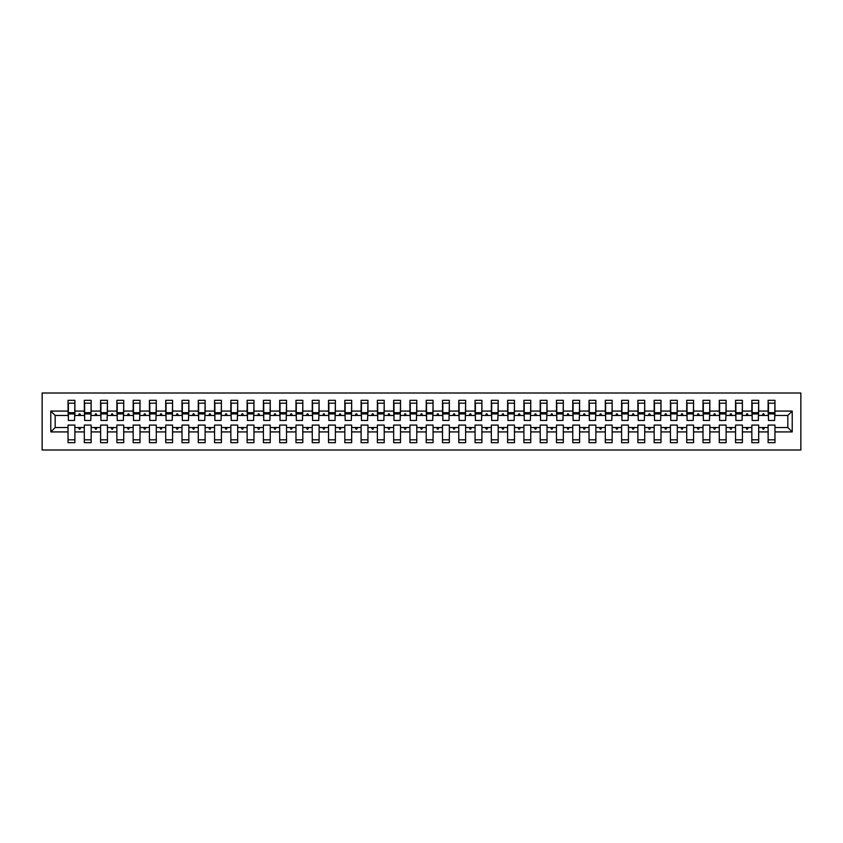 <?xml version="1.0" encoding="UTF-8"?>
<svg xmlns="http://www.w3.org/2000/svg" width="843" height="843" viewBox="0 0 843 843"><rect width="100%" height="100%" fill="white"/><g stroke="black" fill="none" stroke-linecap="round" stroke-linejoin="round"><path stroke-width="1.26" d="M42.15 449.993L800.85 449.993L800.85 393.007L42.15 393.007L42.15 449.993M792.22 431.922L787.826 427.527L787.826 415.473L792.22 411.078L792.22 431.922L774.959 431.922L774.959 425.083L768.121 425.083L768.121 427.527L758.679 427.527L758.679 425.083L751.84 425.083L751.84 427.527L742.398 427.527L742.398 425.083L735.56 425.083L735.56 427.527L726.118 427.527L726.118 425.083L719.279 425.083L719.279 427.527L709.838 427.527L709.838 425.083L702.999 425.083L702.999 427.527L693.557 427.527L693.557 425.083L686.718 425.083L686.718 427.527L677.277 427.527L677.277 425.083L670.438 425.083L670.438 427.527L660.996 427.527L660.996 425.083L654.157 425.083L654.157 427.527L644.716 427.527L644.716 425.083L637.877 425.083L637.877 427.527L628.435 427.527L628.435 425.083L621.597 425.083L621.597 427.527L612.155 427.527L612.155 425.083L605.316 425.083L605.316 427.527L595.875 427.527L595.875 425.083L589.036 425.083L589.036 427.527L579.594 427.527L579.594 425.083L572.755 425.083L572.755 427.527L563.314 427.527L563.314 425.083L556.475 425.083L556.475 427.527L547.023 427.527L547.023 425.083L540.194 425.083L540.194 427.527L530.742 427.527L530.742 425.083L523.903 425.083L523.903 427.527L514.462 427.527L514.462 425.083L507.623 425.083L507.623 427.527L498.181 427.527L498.181 425.083L491.343 425.083L491.343 427.527L481.901 427.527L481.901 425.083L475.062 425.083L475.062 427.527L465.621 427.527L465.621 425.083L458.782 425.083L458.782 427.527L449.34 427.527L449.34 425.083L442.501 425.083L442.501 427.527L433.06 427.527L433.06 425.083L426.221 425.083L426.221 427.527L416.779 427.527L416.779 425.083L409.94 425.083L409.94 427.527L400.499 427.527L400.499 425.083L393.66 425.083L393.66 427.527L384.218 427.527L384.218 425.083L377.379 425.083L377.379 427.527L367.938 427.527L367.938 425.083L361.099 425.083L361.099 427.527L351.657 427.527L351.657 425.083L344.819 425.083L344.819 427.527L335.377 427.527L335.377 425.083L328.538 425.083L328.538 427.527L319.097 427.527L319.097 425.083L312.258 425.083L312.258 427.527L302.806 427.527L302.806 425.083L295.977 425.083L295.977 427.527L286.525 427.527L286.525 425.083L279.686 425.083L279.686 427.527L270.245 427.527L270.245 425.083L263.406 425.083L263.406 427.527L253.964 427.527L253.964 425.083L247.125 425.083L247.125 427.527L237.684 427.527L237.684 425.083L230.845 425.083L230.845 427.527L221.403 427.527L221.403 425.083L214.565 425.083L214.565 427.527L205.123 427.527L205.123 425.083L198.284 425.083L198.284 427.527L188.843 427.527L188.843 425.083L182.004 425.083L182.004 427.527L172.562 427.527L172.562 425.083L165.723 425.083L165.723 427.527L156.282 427.527L156.282 425.083L149.443 425.083L149.443 427.527L140.001 427.527L140.001 425.083L133.162 425.083L133.162 427.527L123.721 427.527L123.721 425.083L116.882 425.083L116.882 427.527L107.44 427.527L107.44 425.083L100.602 425.083L100.602 427.527L91.16 427.527L91.16 425.083L84.321 425.083L84.321 427.527L74.879 427.527L74.879 442.67L68.041 442.67L68.041 427.527L55.174 427.527L50.78 431.922L50.78 411.078L55.174 415.473L55.174 427.527M774.959 431.922L774.959 442.67L768.121 442.67L768.121 427.527M787.826 415.473L774.959 415.473L774.959 400.33L768.121 400.33L768.121 411.078L758.679 411.078L758.352 417.917M768.447 417.917L768.121 411.078M768.121 431.922L758.679 431.922L758.679 442.67L751.84 442.67L751.84 427.527M758.679 411.078L758.679 400.33L751.84 400.33L751.84 411.078L742.398 411.078L742.072 417.917M752.167 417.917L751.84 411.078M751.84 431.922L742.398 431.922L742.398 442.67L735.56 442.67L735.56 427.527M742.398 411.078L742.398 400.33L735.56 400.33L735.56 411.078L726.118 411.078L725.791 417.917M735.886 417.917L735.56 411.078M735.56 431.922L726.118 431.922L726.118 442.67L719.279 442.67L719.279 427.527M726.118 411.078L726.118 400.33L719.279 400.33L719.279 411.078L709.838 411.078L709.511 417.917M719.606 417.917L719.279 411.078M719.279 431.922L709.838 431.922L709.838 442.67L702.999 442.67L702.999 427.527M709.838 411.078L709.838 400.33L702.999 400.33L702.999 411.078L693.557 411.078L693.231 417.917M703.325 417.917L702.999 411.078M702.999 431.922L693.557 431.922L693.557 442.67L686.718 442.67L686.718 427.527M693.557 411.078L693.557 400.33L686.718 400.33L686.718 411.078L677.277 411.078L676.95 417.917M687.045 417.917L686.718 411.078M686.718 431.922L677.277 431.922L677.277 442.67L670.438 442.67L670.438 427.527M677.277 411.078L677.277 400.33L670.438 400.33L670.438 411.078L660.996 411.078L660.67 417.917M670.765 417.917L670.438 411.078M670.438 431.922L660.996 431.922L660.996 442.67L654.157 442.67L654.157 427.527M660.996 411.078L660.996 400.33L654.157 400.33L654.157 411.078L644.716 411.078L644.389 417.917M654.484 417.917L654.157 411.078M654.157 431.922L644.716 431.922L644.716 442.67L637.877 442.67L637.877 427.527M644.716 411.078L644.716 400.33L637.877 400.33L637.877 411.078L628.435 411.078L628.109 417.917M638.204 417.917L637.877 411.078M637.877 431.922L628.435 431.922L628.435 442.67L621.597 442.67L621.597 427.527M628.435 411.078L628.435 400.33L621.597 400.33L621.597 411.078L612.155 411.078L611.828 417.917M621.923 417.917L621.597 411.078M621.597 431.922L612.155 431.922L612.155 442.67L605.316 442.67L605.316 427.527M612.155 411.078L612.155 400.33L605.316 400.33L605.316 411.078L595.875 411.078L595.548 417.917M605.643 417.917L605.316 411.078M605.316 431.922L595.875 431.922L595.875 442.67L589.036 442.67L589.036 427.527M595.875 411.078L595.875 400.33L589.036 400.33L589.036 411.078L579.594 411.078L579.267 417.917M589.362 417.917L589.036 411.078M589.036 431.922L579.594 431.922L579.594 442.67L572.755 442.67L572.755 427.527M579.594 411.078L579.594 400.33L572.755 400.33L572.755 411.078L563.314 411.078L562.987 417.917M573.082 417.917L572.755 411.078M572.755 431.922L563.314 431.922L563.314 442.67L556.475 442.67L556.475 427.527M563.314 411.078L563.314 400.33L556.475 400.33L556.475 411.078L547.023 411.078L546.707 417.917M556.791 417.917L556.475 411.078M556.475 431.922L547.023 431.922L547.023 442.67L540.194 442.67L540.194 427.527M547.023 411.078L547.023 400.33L540.194 400.33L540.194 411.078L530.742 411.078L530.416 417.917M540.511 417.917L540.194 411.078M540.194 431.922L530.742 431.922L530.742 442.67L523.903 442.67L523.903 427.527M530.742 411.078L530.742 400.33L523.903 400.33L523.903 411.078L514.462 411.078L514.135 417.917M524.23 417.917L523.903 411.078M523.903 431.922L514.462 431.922L514.462 442.67L507.623 442.67L507.623 427.527M514.462 411.078L514.462 400.33L507.623 400.33L507.623 411.078L498.181 411.078L497.855 417.917M507.95 417.917L507.623 411.078M507.623 431.922L498.181 431.922L498.181 442.67L491.343 442.67L491.343 427.527M498.181 411.078L498.181 400.33L491.343 400.33L491.343 411.078L481.901 411.078L481.574 417.917M491.669 417.917L491.343 411.078M491.343 431.922L481.901 431.922L481.901 442.67L475.062 442.67L475.062 427.527M481.901 411.078L481.901 400.33L475.062 400.33L475.062 411.078L465.621 411.078L465.294 417.917M475.389 417.917L475.062 411.078M475.062 431.922L465.621 431.922L465.621 442.67L458.782 442.67L458.782 427.527M465.621 411.078L465.621 400.33L458.782 400.33L458.782 411.078L449.34 411.078L449.013 417.917M459.108 417.917L458.782 411.078M458.782 431.922L449.34 431.922L449.34 442.67L442.501 442.67L442.501 427.527M449.34 411.078L449.34 400.33L442.501 400.33L442.501 411.078L433.06 411.078L432.733 417.917M442.828 417.917L442.501 411.078M442.501 431.922L433.06 431.922L433.06 442.67L426.221 442.67L426.221 427.527M433.06 411.078L433.06 400.33L426.221 400.33L426.221 411.078L416.779 411.078L416.453 417.917M426.547 417.917L426.221 411.078M426.221 431.922L416.779 431.922L416.779 442.67L409.94 442.67L409.94 427.527M416.779 411.078L416.779 400.33L409.94 400.33L409.94 411.078L400.499 411.078L400.172 417.917M410.267 417.917L409.94 411.078M409.94 431.922L400.499 431.922L400.499 442.67L393.66 442.67L393.66 427.527M400.499 411.078L400.499 400.33L393.66 400.33L393.66 411.078L384.218 411.078L383.892 417.917M393.987 417.917L393.66 411.078M393.66 431.922L384.218 431.922L384.218 442.67L377.379 442.67L377.379 427.527M384.218 411.078L384.218 400.33L377.379 400.33L377.379 411.078L367.938 411.078L367.611 417.917M377.706 417.917L377.379 411.078M377.379 431.922L367.938 431.922L367.938 442.67L361.099 442.67L361.099 427.527M367.938 411.078L367.938 400.33L361.099 400.33L361.099 411.078L351.657 411.078L351.331 417.917M361.426 417.917L361.099 411.078M361.099 431.922L351.657 431.922L351.657 442.67L344.819 442.67L344.819 427.527M351.657 411.078L351.657 400.33L344.819 400.33L344.819 411.078L335.377 411.078L335.05 417.917M345.145 417.917L344.819 411.078M344.819 431.922L335.377 431.922L335.377 442.67L328.538 442.67L328.538 427.527M335.377 411.078L335.377 400.33L328.538 400.33L328.538 411.078L319.097 411.078L318.77 417.917M328.865 417.917L328.538 411.078M328.538 431.922L319.097 431.922L319.097 442.67L312.258 442.67L312.258 427.527M319.097 411.078L319.097 400.33L312.258 400.33L312.258 411.078L302.806 411.078L302.489 417.917M312.584 417.917L312.258 411.078M312.258 431.922L302.806 431.922L302.806 442.67L295.977 442.67L295.977 427.527M302.806 411.078L302.806 400.33L295.977 400.33L295.977 411.078L286.525 411.078L286.209 417.917M296.293 417.917L295.977 411.078M295.977 431.922L286.525 431.922L286.525 442.67L279.686 442.67L279.686 427.527M286.525 411.078L286.525 400.33L279.686 400.33L279.686 411.078L270.245 411.078L269.918 417.917M280.013 417.917L279.686 411.078M279.686 431.922L270.245 431.922L270.245 442.67L263.406 442.67L263.406 427.527M270.245 411.078L270.245 400.33L263.406 400.33L263.406 411.078L253.964 411.078L253.638 417.917M263.733 417.917L263.406 411.078M263.406 431.922L253.964 431.922L253.964 442.67L247.125 442.67L247.125 427.527M253.964 411.078L253.964 400.33L247.125 400.33L247.125 411.078L237.684 411.078L237.357 417.917M247.452 417.917L247.125 411.078M247.125 431.922L237.684 431.922L237.684 442.67L230.845 442.67L230.845 427.527M237.684 411.078L237.684 400.33L230.845 400.33L230.845 411.078L221.403 411.078L221.077 417.917M231.172 417.917L230.845 411.078M230.845 431.922L221.403 431.922L221.403 442.67L214.565 442.67L214.565 427.527M221.403 411.078L221.403 400.33L214.565 400.33L214.565 411.078L205.123 411.078L204.796 417.917M214.891 417.917L214.565 411.078M214.565 431.922L205.123 431.922L205.123 442.67L198.284 442.67L198.284 427.527M205.123 411.078L205.123 400.33L198.284 400.33L198.284 411.078L188.843 411.078L188.516 417.917M198.611 417.917L198.284 411.078M198.284 431.922L188.843 431.922L188.843 442.67L182.004 442.67L182.004 427.527M188.843 411.078L188.843 400.33L182.004 400.33L182.004 411.078L172.562 411.078L172.235 417.917M182.33 417.917L182.004 411.078M182.004 431.922L172.562 431.922L172.562 442.67L165.723 442.67L165.723 427.527M172.562 411.078L172.562 400.33L165.723 400.33L165.723 411.078L156.282 411.078L155.955 417.917M166.05 417.917L165.723 411.078M165.723 431.922L156.282 431.922L156.282 442.67L149.443 442.67L149.443 427.527M156.282 411.078L156.282 400.33L149.443 400.33L149.443 411.078L140.001 411.078L139.675 417.917M149.769 417.917L149.443 411.078M149.443 431.922L140.001 431.922L140.001 442.67L133.162 442.67L133.162 427.527M140.001 411.078L140.001 400.33L133.162 400.33L133.162 411.078L123.721 411.078L123.394 417.917M133.489 417.917L133.162 411.078M133.162 431.922L123.721 431.922L123.721 442.67L116.882 442.67L116.882 427.527M123.721 411.078L123.721 400.33L116.882 400.33L116.882 411.078L107.44 411.078L107.114 417.917M117.209 417.917L116.882 411.078M116.882 431.922L107.44 431.922L107.44 442.67L100.602 442.67L100.602 427.527M107.44 411.078L107.44 400.33L100.602 400.33L100.602 411.078L91.16 411.078L90.833 417.917M100.928 417.917L100.602 411.078M100.602 431.922L91.16 431.922L91.16 442.67L84.321 442.67L84.321 427.527M91.16 411.078L91.16 400.33L84.321 400.33L84.321 411.078L74.879 411.078L74.879 400.33L68.041 400.33L68.041 411.078L50.78 411.078M84.648 417.917L84.321 411.078M74.879 427.527L74.879 425.083L68.041 425.083L68.041 427.527M68.367 417.917L68.041 411.078M774.959 415.473L774.633 417.917M758.679 431.922L758.679 427.527M742.398 431.922L742.398 427.527M726.118 431.922L726.118 427.527M709.838 431.922L709.838 427.527M693.557 431.922L693.557 427.527M677.277 431.922L677.277 427.527M660.996 431.922L660.996 427.527M644.716 431.922L644.716 427.527M628.435 431.922L628.435 427.527M612.155 431.922L612.155 427.527M595.875 431.922L595.875 427.527M579.594 431.922L579.594 427.527M563.314 431.922L563.314 427.527M547.023 431.922L547.023 427.527M530.742 431.922L530.742 427.527M514.462 431.922L514.462 427.527M498.181 431.922L498.181 427.527M481.901 431.922L481.901 427.527M465.621 431.922L465.621 427.527M449.34 431.922L449.34 427.527M433.06 431.922L433.06 427.527M416.779 431.922L416.779 427.527M400.499 431.922L400.499 427.527M384.218 431.922L384.218 427.527M367.938 431.922L367.938 427.527M351.657 431.922L351.657 427.527M335.377 431.922L335.377 427.527M319.097 431.922L319.097 427.527M302.806 431.922L302.806 427.527M286.525 431.922L286.525 427.527M270.245 431.922L270.245 427.527M253.964 431.922L253.964 427.527M237.684 431.922L237.684 427.527M221.403 431.922L221.403 427.527M205.123 431.922L205.123 427.527M188.843 431.922L188.843 427.527M172.562 431.922L172.562 427.527M156.282 431.922L156.282 427.527M140.001 431.922L140.001 427.527M123.721 431.922L123.721 427.527M107.44 431.922L107.44 427.527M91.16 431.922L91.16 427.527M792.22 411.078L774.959 411.078M84.321 431.922L74.879 431.922M68.041 431.922L50.78 431.922M762.399 415.473L764.401 415.473L763.811 413.85L762.999 413.85L762.399 415.473L758.679 415.473M768.121 415.473L764.401 415.473M762.399 427.527L762.999 429.15L763.811 429.15L764.401 427.527M746.118 415.473L748.12 415.473L747.53 413.85L746.719 413.85L746.118 415.473L742.398 415.473M751.84 415.473L748.12 415.473M746.118 427.527L746.719 429.15L747.53 429.15L748.12 427.527M729.838 415.473L731.84 415.473L731.25 413.85L730.438 413.85L729.838 415.473L726.118 415.473M735.56 415.473L731.84 415.473M729.838 427.527L730.438 429.15L731.25 429.15L731.84 427.527M713.557 415.473L715.559 415.473L714.969 413.85L714.158 413.85L713.557 415.473L709.838 415.473M719.279 415.473L715.559 415.473M713.557 427.527L714.158 429.15L714.969 429.15L715.559 427.527M697.277 415.473L699.279 415.473L698.689 413.85L697.867 413.85L697.277 415.473L693.557 415.473M702.999 415.473L699.279 415.473M697.277 427.527L697.867 429.15L698.689 429.15L699.279 427.527M680.996 415.473L682.999 415.473L682.409 413.85L681.587 413.85L680.996 415.473L677.277 415.473M686.718 415.473L682.999 415.473M680.996 427.527L681.587 429.15L682.409 429.15L682.999 427.527M664.716 415.473L666.718 415.473L666.128 413.85L665.306 413.85L664.716 415.473L660.996 415.473M670.438 415.473L666.718 415.473M664.716 427.527L665.306 429.15L666.128 429.15L666.718 427.527M648.436 415.473L650.438 415.473L649.848 413.85L649.026 413.85L648.436 415.473L644.716 415.473M654.157 415.473L650.438 415.473M648.436 427.527L649.026 429.15L649.848 429.15L650.438 427.527M632.155 415.473L634.157 415.473L633.557 413.85L632.745 413.85L632.155 415.473L628.435 415.473M637.877 415.473L634.157 415.473M632.155 427.527L632.745 429.15L633.557 429.15L634.157 427.527M615.875 415.473L617.877 415.473L617.276 413.85L616.465 413.85L615.875 415.473L612.155 415.473M621.597 415.473L617.877 415.473M615.875 427.527L616.465 429.15L617.276 429.15L617.877 427.527M599.594 415.473L601.596 415.473L600.996 413.85L600.184 413.85L599.594 415.473L595.875 415.473M605.316 415.473L601.596 415.473M599.594 427.527L600.184 429.15L600.996 429.15L601.596 427.527M583.314 415.473L585.316 415.473L584.715 413.85L583.904 413.85L583.314 415.473L579.594 415.473M589.036 415.473L585.316 415.473M583.314 427.527L583.904 429.15L584.715 429.15L585.316 427.527M567.033 415.473L569.025 415.473L568.435 413.85L567.624 413.85L567.033 415.473L563.314 415.473M572.755 415.473L569.025 415.473M567.033 427.527L567.624 429.15L568.435 429.15L569.025 427.527M550.753 415.473L552.745 415.473L552.154 413.85L551.343 413.85L550.753 415.473L547.023 415.473M556.475 415.473L552.745 415.473M550.753 427.527L551.343 429.15L552.154 429.15L552.745 427.527M534.473 415.473L536.464 415.473L535.874 413.85L535.063 413.85L534.473 415.473L530.742 415.473M540.194 415.473L536.464 415.473M534.473 427.527L535.063 429.15L535.874 429.15L536.464 427.527M518.192 415.473L520.184 415.473L519.594 413.85L518.782 413.85L518.192 415.473L514.462 415.473M523.903 415.473L520.184 415.473M518.192 427.527L518.782 429.15L519.594 429.15L520.184 427.527M501.901 415.473L503.903 415.473L503.313 413.85L502.502 413.85L501.901 415.473L498.181 415.473M507.623 415.473L503.903 415.473M501.901 427.527L502.502 429.15L503.313 429.15L503.903 427.527M485.621 415.473L487.623 415.473L487.033 413.85L486.221 413.85L485.621 415.473L481.901 415.473M491.343 415.473L487.623 415.473M485.621 427.527L486.221 429.15L487.033 429.15L487.623 427.527M469.34 415.473L471.342 415.473L470.752 413.85L469.941 413.85L469.34 415.473L465.621 415.473M475.062 415.473L471.342 415.473M469.34 427.527L469.941 429.15L470.752 429.15L471.342 427.527M453.06 415.473L455.062 415.473L454.472 413.85L453.66 413.85L453.06 415.473L449.34 415.473M458.782 415.473L455.062 415.473M453.06 427.527L453.66 429.15L454.472 429.15L455.062 427.527M436.779 415.473L438.781 415.473L438.191 413.85L437.369 413.85L436.779 415.473L433.06 415.473M442.501 415.473L438.781 415.473M436.779 427.527L437.369 429.15L438.191 429.15L438.781 427.527M420.499 415.473L422.501 415.473L421.911 413.85L421.089 413.85L420.499 415.473L416.779 415.473M426.221 415.473L422.501 415.473M420.499 427.527L421.089 429.15L421.911 429.15L422.501 427.527M404.219 415.473L406.221 415.473L405.631 413.85L404.809 413.85L404.219 415.473L400.499 415.473M409.94 415.473L406.221 415.473M404.219 427.527L404.809 429.15L405.631 429.15L406.221 427.527M387.938 415.473L389.94 415.473L389.34 413.85L388.528 413.85L387.938 415.473L384.218 415.473M393.66 415.473L389.94 415.473M387.938 427.527L388.528 429.15L389.34 429.15L389.94 427.527M371.658 415.473L373.66 415.473L373.059 413.85L372.248 413.85L371.658 415.473L367.938 415.473M377.379 415.473L373.66 415.473M371.658 427.527L372.248 429.15L373.059 429.15L373.66 427.527M355.377 415.473L357.379 415.473L356.779 413.85L355.967 413.85L355.377 415.473L351.657 415.473M361.099 415.473L357.379 415.473M355.377 427.527L355.967 429.15L356.779 429.15L357.379 427.527M339.097 415.473L341.099 415.473L340.498 413.85L339.687 413.85L339.097 415.473L335.377 415.473M344.819 415.473L341.099 415.473M339.097 427.527L339.687 429.15L340.498 429.15L341.099 427.527M322.816 415.473L324.808 415.473L324.218 413.85L323.406 413.85L322.816 415.473L319.097 415.473M328.538 415.473L324.808 415.473M322.816 427.527L323.406 429.15L324.218 429.15L324.808 427.527M306.536 415.473L308.527 415.473L307.937 413.85L307.126 413.85L306.536 415.473L302.806 415.473M312.258 415.473L308.527 415.473M306.536 427.527L307.126 429.15L307.937 429.15L308.527 427.527M290.255 415.473L292.247 415.473L291.657 413.85L290.846 413.85L290.255 415.473L286.525 415.473M295.977 415.473L292.247 415.473M290.255 427.527L290.846 429.15L291.657 429.15L292.247 427.527M273.975 415.473L275.967 415.473L275.376 413.85L274.565 413.85L273.975 415.473L270.245 415.473M279.686 415.473L275.967 415.473M273.975 427.527L274.565 429.15L275.376 429.15L275.967 427.527M257.684 415.473L259.686 415.473L259.096 413.85L258.285 413.85L257.684 415.473L253.964 415.473M263.406 415.473L259.686 415.473M257.684 427.527L258.285 429.15L259.096 429.15L259.686 427.527M241.404 415.473L243.406 415.473L242.816 413.85L242.004 413.85L241.404 415.473L237.684 415.473M247.125 415.473L243.406 415.473M241.404 427.527L242.004 429.15L242.816 429.15L243.406 427.527M225.123 415.473L227.125 415.473L226.535 413.85L225.724 413.85L225.123 415.473L221.403 415.473M230.845 415.473L227.125 415.473M225.123 427.527L225.724 429.15L226.535 429.15L227.125 427.527M208.843 415.473L210.845 415.473L210.255 413.85L209.443 413.85L208.843 415.473L205.123 415.473M214.565 415.473L210.845 415.473M208.843 427.527L209.443 429.15L210.255 429.15L210.845 427.527M192.562 415.473L194.564 415.473L193.974 413.85L193.152 413.85L192.562 415.473L188.843 415.473M198.284 415.473L194.564 415.473M192.562 427.527L193.152 429.15L193.974 429.15L194.564 427.527M176.282 415.473L178.284 415.473L177.694 413.85L176.872 413.85L176.282 415.473L172.562 415.473M182.004 415.473L178.284 415.473M176.282 427.527L176.872 429.15L177.694 429.15L178.284 427.527M160.001 415.473L162.004 415.473L161.413 413.85L160.591 413.85L160.001 415.473L156.282 415.473M165.723 415.473L162.004 415.473M160.001 427.527L160.591 429.15L161.413 429.15L162.004 427.527M143.721 415.473L145.723 415.473L145.133 413.85L144.311 413.85L143.721 415.473L140.001 415.473M149.443 415.473L145.723 415.473M143.721 427.527L144.311 429.15L145.133 429.15L145.723 427.527M127.441 415.473L129.443 415.473L128.842 413.85L128.031 413.85L127.441 415.473L123.721 415.473M133.162 415.473L129.443 415.473M127.441 427.527L128.031 429.15L128.842 429.15L129.443 427.527M111.16 415.473L113.162 415.473L112.562 413.85L111.75 413.85L111.16 415.473L107.44 415.473M116.882 415.473L113.162 415.473M111.16 427.527L111.75 429.15L112.562 429.15L113.162 427.527M94.88 415.473L96.882 415.473L96.281 413.85L95.47 413.85L94.88 415.473L91.16 415.473M100.602 415.473L96.882 415.473M94.88 427.527L95.47 429.15L96.281 429.15L96.882 427.527M78.599 415.473L80.601 415.473L80.001 413.85L79.189 413.85L78.599 415.473L74.879 415.473L74.879 411.078M84.321 415.473L80.601 415.473M78.599 427.527L79.189 429.15L80.001 429.15L80.601 427.527M74.879 415.473L74.553 417.917M68.041 415.473L55.174 415.473M787.826 427.527L774.959 427.527M68.367 413.934L68.367 403.186L74.879 403.186L74.553 420.446L68.367 420.446L68.367 413.934L74.553 413.934M68.041 439.814L74.879 439.814M84.648 413.934L84.648 403.186L91.16 403.186L90.833 420.446L84.648 420.446L84.648 413.934L90.833 413.934M84.321 439.814L91.16 439.814M100.928 413.934L100.928 403.186L107.44 403.186L107.114 420.446L100.928 420.446L100.928 413.934L107.114 413.934M100.602 439.814L107.44 439.814M117.209 413.934L117.209 403.186L123.721 403.186L123.394 420.446L117.209 420.446L117.209 413.934L123.394 413.934M116.882 439.814L123.721 439.814M133.489 413.934L133.489 403.186L140.001 403.186L139.675 420.446L133.489 420.446L133.489 413.934L139.675 413.934M133.162 439.814L140.001 439.814M149.769 413.934L149.769 403.186L156.282 403.186L155.955 420.446L149.769 420.446L149.769 413.934L155.955 413.934M149.443 439.814L156.282 439.814M166.05 413.934L166.05 403.186L172.562 403.186L172.235 420.446L166.05 420.446L166.05 413.934L172.235 413.934M165.723 439.814L172.562 439.814M182.33 413.934L182.33 403.186L188.843 403.186L188.516 420.446L182.33 420.446L182.33 413.934L188.516 413.934M182.004 439.814L188.843 439.814M198.611 413.934L198.611 403.186L205.123 403.186L204.796 420.446L198.611 420.446L198.611 413.934L204.796 413.934M198.284 439.814L205.123 439.814M214.891 413.934L214.891 403.186L221.403 403.186L221.077 420.446L214.891 420.446L214.891 413.934L221.077 413.934M214.565 439.814L221.403 439.814M231.172 413.934L231.172 403.186L237.684 403.186L237.357 420.446L231.172 420.446L231.172 413.934L237.357 413.934M230.845 439.814L237.684 439.814M247.452 413.934L247.452 403.186L253.964 403.186L253.638 420.446L247.452 420.446L247.452 413.934L253.638 413.934M247.125 439.814L253.964 439.814M263.733 413.934L263.733 403.186L270.245 403.186L269.918 420.446L263.733 420.446L263.733 413.934L269.918 413.934M263.406 439.814L270.245 439.814M280.013 413.934L280.013 403.186L286.525 403.186L286.209 420.446L280.013 420.446L280.013 413.934L286.209 413.934M279.686 439.814L286.525 439.814M296.293 413.934L296.293 403.186L302.806 403.186L302.489 420.446L296.293 420.446L296.293 413.934L302.489 413.934M295.977 439.814L302.806 439.814M312.584 413.934L312.584 403.186L319.097 403.186L318.77 420.446L312.584 420.446L312.584 413.934L318.77 413.934M312.258 439.814L319.097 439.814M328.865 413.934L328.865 403.186L335.377 403.186L335.05 420.446L328.865 420.446L328.865 413.934L335.05 413.934M328.538 439.814L335.377 439.814M345.145 413.934L345.145 403.186L351.657 403.186L351.331 420.446L345.145 420.446L345.145 413.934L351.331 413.934M344.819 439.814L351.657 439.814M361.426 413.934L361.426 403.186L367.938 403.186L367.611 420.446L361.426 420.446L361.426 413.934L367.611 413.934M361.099 439.814L367.938 439.814M377.706 413.934L377.706 403.186L384.218 403.186L383.892 420.446L377.706 420.446L377.706 413.934L383.892 413.934M377.379 439.814L384.218 439.814M393.987 413.934L393.987 403.186L400.499 403.186L400.172 420.446L393.987 420.446L393.987 413.934L400.172 413.934M393.66 439.814L400.499 439.814M410.267 413.934L410.267 403.186L416.779 403.186L416.453 420.446L410.267 420.446L410.267 413.934L416.453 413.934M409.94 439.814L416.779 439.814M426.547 413.934L426.547 403.186L433.06 403.186L432.733 420.446L426.547 420.446L426.547 413.934L432.733 413.934M426.221 439.814L433.06 439.814M442.828 413.934L442.828 403.186L449.34 403.186L449.013 420.446L442.828 420.446L442.828 413.934L449.013 413.934M442.501 439.814L449.34 439.814M459.108 413.934L459.108 403.186L465.621 403.186L465.294 420.446L459.108 420.446L459.108 413.934L465.294 413.934M458.782 439.814L465.621 439.814M475.389 413.934L475.389 403.186L481.901 403.186L481.574 420.446L475.389 420.446L475.389 413.934L481.574 413.934M475.062 439.814L481.901 439.814M491.669 413.934L491.669 403.186L498.181 403.186L497.855 420.446L491.669 420.446L491.669 413.934L497.855 413.934M491.343 439.814L498.181 439.814M507.95 413.934L507.95 403.186L514.462 403.186L514.135 420.446L507.95 420.446L507.95 413.934L514.135 413.934M507.623 439.814L514.462 439.814M524.23 413.934L524.23 403.186L530.742 403.186L530.416 420.446L524.23 420.446L524.23 413.934L530.416 413.934M523.903 439.814L530.742 439.814M540.511 413.934L540.511 403.186L547.023 403.186L546.707 420.446L540.511 420.446L540.511 413.934L546.707 413.934M540.194 439.814L547.023 439.814M556.791 413.934L556.791 403.186L563.314 403.186L562.987 420.446L556.791 420.446L556.791 413.934L562.987 413.934M556.475 439.814L563.314 439.814M573.082 413.934L573.082 403.186L579.594 403.186L579.267 420.446L573.082 420.446L573.082 413.934L579.267 413.934M572.755 439.814L579.594 439.814M589.362 413.934L589.362 403.186L595.875 403.186L595.548 420.446L589.362 420.446L589.362 413.934L595.548 413.934M589.036 439.814L595.875 439.814M605.643 413.934L605.643 403.186L612.155 403.186L611.828 420.446L605.643 420.446L605.643 413.934L611.828 413.934M605.316 439.814L612.155 439.814M621.923 413.934L621.923 403.186L628.435 403.186L628.109 420.446L621.923 420.446L621.923 413.934L628.109 413.934M621.597 439.814L628.435 439.814M638.204 413.934L638.204 403.186L644.716 403.186L644.389 420.446L638.204 420.446L638.204 413.934L644.389 413.934M637.877 439.814L644.716 439.814M654.484 413.934L654.484 403.186L660.996 403.186L660.67 420.446L654.484 420.446L654.484 413.934L660.67 413.934M654.157 439.814L660.996 439.814M670.765 413.934L670.765 403.186L677.277 403.186L676.95 420.446L670.765 420.446L670.765 413.934L676.95 413.934M670.438 439.814L677.277 439.814M687.045 413.934L687.045 403.186L693.557 403.186L693.231 420.446L687.045 420.446L687.045 413.934L693.231 413.934M686.718 439.814L693.557 439.814M703.325 413.934L703.325 403.186L709.838 403.186L709.511 420.446L703.325 420.446L703.325 413.934L709.511 413.934M702.999 439.814L709.838 439.814M719.606 413.934L719.606 403.186L726.118 403.186L725.791 420.446L719.606 420.446L719.606 413.934L725.791 413.934M719.279 439.814L726.118 439.814M735.886 413.934L735.886 403.186L742.398 403.186L742.072 420.446L735.886 420.446L735.886 413.934L742.072 413.934M735.56 439.814L742.398 439.814M752.167 413.934L752.167 403.186L758.679 403.186L758.352 420.446L752.167 420.446L752.167 413.934L758.352 413.934M751.84 439.814L758.679 439.814M768.447 413.934L768.447 403.186L774.959 403.186L774.633 420.446L768.447 420.446L768.447 413.934L774.633 413.934M768.121 439.814L774.959 439.814M68.367 412.954L74.553 412.954M84.648 412.954L90.833 412.954M100.928 412.954L107.114 412.954M117.209 412.954L123.394 412.954M133.489 412.954L139.675 412.954M149.769 412.954L155.955 412.954M166.05 412.954L172.235 412.954M182.33 412.954L188.516 412.954M198.611 412.954L204.796 412.954M214.891 412.954L221.077 412.954M231.172 412.954L237.357 412.954M247.452 412.954L253.638 412.954M263.733 412.954L269.918 412.954M280.013 412.954L286.209 412.954M296.293 412.954L302.489 412.954M312.584 412.954L318.77 412.954M328.865 412.954L335.05 412.954M345.145 412.954L351.331 412.954M361.426 412.954L367.611 412.954M377.706 412.954L383.892 412.954M393.987 412.954L400.172 412.954M410.267 412.954L416.453 412.954M426.547 412.954L432.733 412.954M442.828 412.954L449.013 412.954M459.108 412.954L465.294 412.954M475.389 412.954L481.574 412.954M491.669 412.954L497.855 412.954M507.95 412.954L514.135 412.954M524.23 412.954L530.416 412.954M540.511 412.954L546.707 412.954M556.791 412.954L562.987 412.954M573.082 412.954L579.267 412.954M589.362 412.954L595.548 412.954M605.643 412.954L611.828 412.954M621.923 412.954L628.109 412.954M638.204 412.954L644.389 412.954M654.484 412.954L660.67 412.954M670.765 412.954L676.95 412.954M687.045 412.954L693.231 412.954M703.325 412.954L709.511 412.954M719.606 412.954L725.791 412.954M735.886 412.954L742.072 412.954M752.167 412.954L758.352 412.954M768.447 412.954L774.633 412.954M68.367 412.701L74.553 412.701M84.648 412.701L90.833 412.701M100.928 412.701L107.114 412.701M117.209 412.701L123.394 412.701M133.489 412.701L139.675 412.701M149.769 412.701L155.955 412.701M166.05 412.701L172.235 412.701M182.33 412.701L188.516 412.701M198.611 412.701L204.796 412.701M214.891 412.701L221.077 412.701M231.172 412.701L237.357 412.701M247.452 412.701L253.638 412.701M263.733 412.701L269.918 412.701M280.013 412.701L286.209 412.701M296.293 412.701L302.489 412.701M312.584 412.701L318.77 412.701M328.865 412.701L335.05 412.701M345.145 412.701L351.331 412.701M361.426 412.701L367.611 412.701M377.706 412.701L383.892 412.701M393.987 412.701L400.172 412.701M410.267 412.701L416.453 412.701M426.547 412.701L432.733 412.701M442.828 412.701L449.013 412.701M459.108 412.701L465.294 412.701M475.389 412.701L481.574 412.701M491.669 412.701L497.855 412.701M507.95 412.701L514.135 412.701M524.23 412.701L530.416 412.701M540.511 412.701L546.707 412.701M556.791 412.701L562.987 412.701M573.082 412.701L579.267 412.701M589.362 412.701L595.548 412.701M605.643 412.701L611.828 412.701M621.923 412.701L628.109 412.701M638.204 412.701L644.389 412.701M654.484 412.701L660.67 412.701M670.765 412.701L676.95 412.701M687.045 412.701L693.231 412.701M703.325 412.701L709.511 412.701M719.606 412.701L725.791 412.701M735.886 412.701L742.072 412.701M752.167 412.701L758.352 412.701M768.447 412.701L774.633 412.701"/></g></svg>
